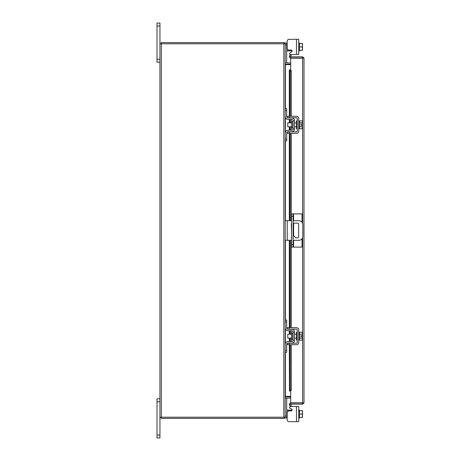 <?xml version="1.0" encoding="UTF-8"?>
<svg xmlns="http://www.w3.org/2000/svg" width="461" height="461" viewBox="0 0 461 461"><rect width="100%" height="100%" fill="white"/><g stroke="black" fill="none" stroke-linecap="round" stroke-linejoin="round"><path stroke-width="0.69" d="M159.944 401.785L157.005 401.785L157.005 398.811L159.944 398.811M159.944 437.95L157.005 437.95L157.005 434.977L159.944 434.977L159.944 437.95M157.005 401.785L157.005 434.977M290.534 406.493L298.74 406.493L298.74 421.677L296.475 421.677L296.475 406.493L290.534 406.493A0.939 0.939 0 0 0 290.061 408.244L291.64 409.155A0.939 0.939 0 0 1 291.168 410.907L289.116 410.907A1.959 1.959 0 0 0 287.157 412.866L287.157 419.723L287.157 418L287.157 419.723L287.157 418L285.198 418L285.198 417.211L159.944 417.211L159.944 434.977M159.944 26.023L157.005 26.023L157.005 23.05L159.944 23.05L159.944 43.789L285.198 43.789L285.198 43L286.684 43L286.684 62.823L285.203 62.823M159.944 62.189L157.005 62.189L157.005 59.215L159.944 59.215M157.005 26.023L157.005 59.215M293.588 240.285L293.588 247.096L291.548 247.096L291.548 213.904L302.041 213.904L302.041 222.294M293.115 213.904L293.115 247.096M293.588 247.096L302.041 247.096L302.041 238.706M293.115 237.888A0.98 0.98 0 0 0 293.115 236.827M291.548 236.718A0.98 0.98 0 0 0 291.548 237.997M293.115 240.285L298.901 240.285A3.913 3.913 0 0 0 302.814 236.372L302.814 224.628A3.913 3.913 0 0 0 298.901 220.715L293.115 220.715M291.548 220.715L287.232 220.715L287.232 240.285L291.548 240.285M285.198 220.715L287.232 220.715M287.232 240.285L285.198 240.285M293.115 223.159L297.679 223.159A0.968 0.968 0 0 1 298.647 224.127L298.647 236.873A0.968 0.968 0 0 1 297.679 237.841L295.72 237.841L293.115 235.087M291.548 233.433L291.323 224.127A0.968 0.968 0 0 1 291.548 223.504M292.712 333.061L291.508 333.061L291.508 339.308L292.712 339.308L292.712 333.061L293.029 332.744M285.198 321.934L285.198 320.055L286.684 320.055L286.684 321.934L285.198 321.934L285.198 327.886A2.899 2.899 0 0 0 288.096 330.779L291.773 330.779A1.25 1.25 0 0 1 293.029 332.035L293.029 340.333A1.25 1.25 0 0 1 291.773 341.584L288.096 341.584A2.899 2.899 0 0 0 285.198 344.482L285.198 350.429L286.684 350.429L286.684 352.308L285.198 352.308L285.198 350.429M287.451 343.226A1.412 1.412 0 0 1 288.096 343.07L291.773 343.07A2.737 2.737 0 0 0 294.516 340.333L294.516 332.035A2.737 2.737 0 0 0 291.773 329.292L288.096 329.292A1.412 1.412 0 0 1 287.451 329.137M289.116 344.713L287.157 344.713L287.157 343.226L289.116 343.226L289.116 344.713L296.475 344.713A2.27 2.27 0 0 0 298.74 342.442L298.74 329.92A2.27 2.27 0 0 0 296.475 327.65L289.116 327.65L289.116 329.137L287.157 329.137L287.157 327.65L287.157 328.935A1.412 1.412 0 0 1 286.684 327.886L286.828 328.503M286.684 321.934L286.684 327.886M287.047 343.543L286.684 344.482L286.684 350.429M286.684 344.482A1.412 1.412 0 0 1 287.157 343.428L287.157 344.713M294.516 332.035L293.029 332.035M293.029 340.333L294.516 340.333M285.198 327.886L285.301 328.647M298.74 340.097L299.523 340.097L299.523 332.266L298.74 332.266M297.253 340.097L296.475 340.097L296.475 332.266L297.253 332.266M291.508 334.225L287.785 334.225L287.785 338.138L291.508 338.138M299.523 334.202L302.197 334.202L299.523 334.208M299.523 338.155L302.197 338.155L302.502 339.06L302.197 340.137L299.523 340.137M302.197 338.161L299.523 338.161M302.197 338.155L302.474 336.772L300.918 336.772L300.918 335.596L302.474 335.596L302.197 332.231L299.523 332.231M302.502 333.124L302.289 332.404M302.502 339.06L302.474 336.772M302.197 340.137L302.502 339.238M302.474 335.596L302.502 333.303M289.116 329.137L296.475 329.137A0.784 0.784 0 0 1 297.253 329.92L297.253 342.442A0.784 0.784 0 0 1 296.475 343.226L289.116 343.226M287.157 327.65L289.116 327.65M286.84 410.123L286.684 409.23L287.047 410.169L288.096 410.169L288.096 411.189M299.523 410.169L298.74 410.169L299.523 410.169L299.523 410.659L302.502 410.705L299.523 410.665L299.523 417.505L299.523 410.665L302.197 410.659L302.502 412.22L302.197 414.087L299.523 414.087M299.523 417.51L302.474 417.51L299.523 417.51L299.523 418L298.74 418M291.64 409.155A0.939 0.939 0 0 1 292.084 410.169A0.939 0.939 0 0 0 291.64 409.155A0.939 0.939 0 0 1 292.084 410.169L288.096 410.169M296.475 421.677L289.116 421.677L296.475 421.677M285.203 398.177L286.684 398.177L286.684 418M302.197 414.087L302.502 415.643L302.197 417.505M302.474 417.51L302.502 415.949M302.502 415.643L302.502 412.526M302.502 412.22L302.502 410.705M287.157 419.723A1.959 1.959 0 0 0 289.116 421.677M298.74 43L299.523 43L298.74 43M288.096 49.811L288.096 50.831L292.084 50.831A0.939 0.939 0 0 1 291.64 51.845L290.061 52.756A0.939 0.939 0 0 0 290.534 54.507L296.475 54.507L290.534 54.507M296.475 39.323L298.74 39.323L298.74 54.507L296.475 54.507L296.475 39.323L289.116 39.323A1.959 1.959 0 0 0 287.157 41.277L287.157 43L287.157 41.277L287.157 43L286.684 43M288.096 50.831L287.047 50.831L286.684 51.77L287.047 50.831L288.096 50.831M298.74 50.831L299.523 50.831L299.523 43.495L299.523 50.341L302.197 50.335L299.523 50.341M299.523 46.913L302.197 46.913L302.502 45.357L302.197 43.495L299.523 43.495L299.523 43M299.523 43.49L302.197 43.495M302.197 50.341L302.502 50.295L302.197 50.341L302.502 48.78L302.197 46.913M302.502 45.051L302.502 43.536M302.502 48.474L302.502 45.357M302.502 50.295L302.502 48.78M287.157 41.277L287.157 48.134A1.959 1.959 0 0 0 289.116 50.093L291.168 50.093A0.939 0.939 0 0 1 291.64 51.845M290.689 57.977L290.689 56.807L302.623 56.807L302.623 57.977L290.689 57.977A1.371 1.371 0 0 1 289.485 55.942L290.689 56.807M290.689 69.986L290.689 58.195L303.995 58.178L303.995 402.822L290.689 402.805L290.689 391.014M302.825 402.822L303.995 402.822L302.623 404.193L302.623 237.571M302.623 223.429L302.623 58.195L303.995 58.178L302.623 56.807M302.623 404.193L290.689 404.193L291.283 405.83L290.269 406.412L289.502 405.086M302.623 403.023L290.689 403.023L290.689 404.193M289.318 116.287L289.318 69.939L290.511 69.939A1.567 0.784 90 0 1 291.283 71.507L290.269 71.507A1.567 0.784 -90 0 0 289.502 69.939L289.485 69.939M290.499 391.061L289.502 391.061A1.567 0.784 -90 0 0 290.269 389.493L291.283 389.493A1.567 0.784 90 0 1 290.511 391.061L290.689 391.061M289.485 391.061L289.318 344.713M290.269 389.493L290.269 344.713M290.269 341.584L290.269 338.138M290.269 334.225L290.269 330.779M290.269 327.65L290.269 240.285M290.269 220.715L290.269 133.35M290.269 130.221L290.269 126.775M290.269 122.862L290.269 119.416M290.269 116.287L290.269 71.507M291.283 389.493L291.283 344.713M291.283 341.584L291.283 338.138M291.283 334.225L291.283 330.779M291.283 327.65L291.283 240.285M291.283 220.715L291.283 133.35M291.283 130.221L291.283 126.775M291.283 122.862L291.283 119.416M291.283 116.287L291.283 71.507M289.502 55.914L290.269 54.588L291.283 55.17L290.499 56.524M290.689 403.023A1.371 1.371 0 0 0 289.485 405.058L290.499 404.476M290.689 396.362L285.405 396.362L285.405 352.308M285.405 108.692L285.405 64.638L290.689 64.638M284.028 418.363A1.371 1.371 0 0 0 285.186 417.211L285.198 43.789A1.371 1.371 0 0 0 284.028 42.637M159.944 417.211L159.944 43.789M290.689 62.978L285.198 62.777M290.689 64.148L285.405 64.148A1.371 1.371 0 0 1 285.198 64.131M284.028 43.789L284.028 42.619L161.114 42.619L161.114 43.789M285.198 396.869A1.371 1.371 0 0 1 285.405 396.852L290.689 396.852M285.198 398.223L290.689 398.022M284.028 417.211L284.028 418.381L161.114 418.381L161.114 417.211M292.712 121.692L291.508 121.692L291.508 127.939L292.712 127.939L292.712 121.692L293.029 121.381M285.198 110.571L285.198 108.692L286.684 108.692L286.684 110.571L285.198 110.571L285.198 116.518A2.899 2.899 0 0 0 288.096 119.416L291.773 119.416A1.25 1.25 0 0 1 293.029 120.667L293.029 128.965A1.25 1.25 0 0 1 291.773 130.221L288.096 130.221A2.899 2.899 0 0 0 285.198 133.114L285.198 139.066L286.684 139.066L286.684 140.945L285.198 140.945L285.198 139.066M287.451 131.863A1.412 1.412 0 0 1 288.096 131.708L291.773 131.708A2.737 2.737 0 0 0 294.516 128.965L294.516 120.667A2.737 2.737 0 0 0 291.773 117.93L288.096 117.93A1.412 1.412 0 0 1 287.451 117.774M289.116 133.35L287.157 133.35L287.157 131.863L289.116 131.863L289.116 133.35L296.475 133.35A2.27 2.27 0 0 0 298.74 131.08L298.74 118.558A2.27 2.27 0 0 0 296.475 116.287L289.116 116.287L289.116 117.774L287.157 117.774L287.157 116.287L287.157 117.572A1.412 1.412 0 0 1 286.684 116.518L286.828 117.14M286.684 110.571L286.684 116.518M287.047 132.174L286.684 133.114L286.684 139.066M286.684 133.114A1.412 1.412 0 0 1 287.157 132.065L287.157 133.35M294.516 120.667L293.029 120.667M293.029 128.965L294.516 128.965M285.198 116.518L285.301 117.284M298.74 128.734L299.523 128.734L299.523 120.903L298.74 120.903M297.253 128.734L296.475 128.734L296.475 120.903L297.253 120.903M291.508 122.862L287.785 122.862L287.785 126.775L291.508 126.775M299.523 126.792L302.197 126.792L299.523 126.798M302.502 127.697L302.474 125.404L302.197 128.769L299.523 128.769M302.474 125.404L300.918 125.404L300.918 124.228L302.474 124.228L302.197 122.845L299.523 122.845M302.502 121.762L302.197 120.863L302.502 121.762L302.197 122.839L299.523 122.839M302.289 121.041L299.523 120.863M302.197 128.769L302.502 127.876M302.474 124.228L302.502 121.94M289.116 117.774L296.475 117.774A0.784 0.784 0 0 1 297.253 118.558L297.253 131.08A0.784 0.784 0 0 1 296.475 131.863L289.116 131.863M287.157 116.287L289.116 116.287M291.548 244.653L293.115 244.653M293.115 216.347L291.548 216.347M293.588 213.904L293.588 220.715M293.588 223.159L293.588 235.588M285.198 416.122L286.684 416.122M291.773 410.682L291.773 410.169M286.684 44.878L285.198 44.878M291.773 50.831L291.773 50.318M289.502 391.061L289.502 344.713M289.502 341.584L289.502 338.138M289.502 334.225L289.502 330.779M289.502 327.65L289.502 240.285M289.502 220.715L289.502 133.35M289.502 130.221L289.502 126.775M289.502 122.862L289.502 119.416M289.502 116.287L289.502 69.939M285.405 343.416L285.405 328.952M285.405 320.055L285.405 240.285M285.405 220.715L285.405 140.945M285.405 132.048L285.405 117.584M283.826 417.211L283.826 43.789M161.321 417.211L161.321 43.789M292.712 339.308L293.029 339.619M294.516 334.225L296.475 334.225M294.516 338.138L296.475 338.138M289.318 119.416L289.318 122.862M289.318 126.775L289.318 130.221M289.318 133.35L289.318 220.715M289.318 240.285L289.318 327.65M289.318 330.779L289.318 334.225M289.318 338.138L289.318 341.584M292.712 127.939L293.029 128.256M294.516 122.862L296.475 122.862M294.516 126.775L296.475 126.775"/></g></svg>

